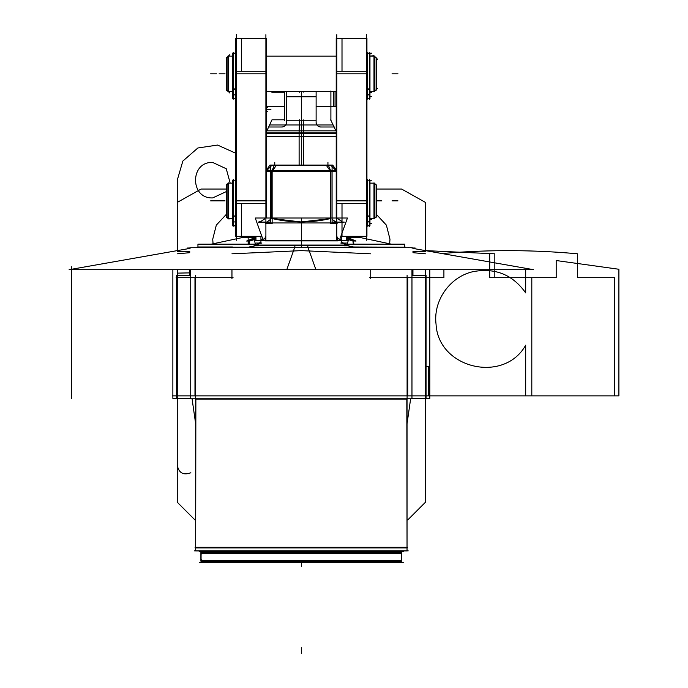 <?xml version="1.0" encoding="UTF-8"?>
<svg xmlns="http://www.w3.org/2000/svg" width="688" height="688" viewBox="0 0 688 688"><rect width="100%" height="100%" fill="white"/><g stroke="black" fill="none" stroke-linecap="round" stroke-linejoin="round"><path stroke-width="1.03" d="M408.19 550.864L194.506 550.864M415.156 248.015L411.966 248.015M190.731 248.015L187.54 248.015M429.819 269.696L429.819 398.404L411.966 398.404L429.819 398.404L429.819 269.696M172.869 269.696L172.869 398.404L190.731 398.404L172.869 398.404L172.869 269.696M408.964 247.723L294.636 247.594L286.767 269.696L533.596 269.696L412.946 248.42M387.559 247.723L365.758 247.723M193.732 247.723L308.061 247.594L315.93 269.696L69.101 269.696L189.75 248.42M236.93 247.723L215.138 247.723M430.404 395.867L172.292 395.867M407.038 547.915L407.038 550.907L407.038 547.915L195.659 547.915L407.038 547.915L195.659 547.915L407.038 547.915L195.659 547.915L195.659 550.907L407.038 550.907L406.823 399.083M195.659 547.304L195.659 399.083M407.038 399.083L407.038 547.304M195.874 399.083L195.659 550.907L195.659 547.915L195.659 550.907L195.659 547.915L195.048 547.304L407.442 547.304M195.71 399.083L406.986 399.083M403.839 550.907L403.263 551.484L199.228 551.484L198.858 550.907M195.254 547.304L195.659 547.915M403.366 562.689L199.331 562.689M201.059 561.193L203.252 562.689L201.059 561.193A2.365 2.365 0 0 0 203.252 562.689A2.365 2.365 0 0 1 201.059 561.193L201.085 552.361L201.67 551.484A2.365 2.365 0 0 0 201.059 552.361A2.365 2.365 0 0 1 201.67 551.484A2.365 2.365 0 0 0 201.059 552.361A2.365 2.365 0 0 1 201.67 551.484A2.365 2.365 0 0 0 201.059 552.361A2.365 2.365 0 0 1 201.67 551.484A2.365 2.365 0 0 0 201.059 552.361L401.603 552.361A2.365 2.365 0 0 0 401.027 551.484A2.365 2.365 0 0 1 401.637 552.361A2.365 2.365 0 0 0 401.027 551.484A2.365 2.365 0 0 1 401.637 552.361L401.603 561.193A2.365 2.365 0 0 1 399.444 562.689A2.365 2.365 0 0 0 401.637 561.193L201.085 561.193A2.365 2.365 0 0 0 203.252 562.689A2.365 2.365 0 0 1 201.059 561.193A2.365 2.365 0 0 0 204.104 562.526L203.252 562.689A2.365 2.365 0 0 1 201.059 561.193A2.365 2.365 0 0 0 204.104 562.526M200.887 560.324L401.801 560.324L200.887 560.324L200.887 553.229L401.801 553.229L401.801 560.324L401.801 553.229L200.887 553.229L200.887 560.324L200.887 553.229L401.801 553.229L200.887 553.229L200.887 560.324L401.801 560.324L200.887 560.324L200.887 553.229L401.801 553.229L401.801 560.324L401.801 553.229L401.801 560.324L200.887 560.324M401.448 559.473A2.365 2.356 90 0 1 399.246 562.689M201.249 559.473A2.365 2.356 90 0 0 203.45 562.689M400.829 551.484A2.365 2.356 90 0 1 401.448 554.081M201.859 551.484A2.365 2.356 90 0 0 201.249 554.081M425.442 398.773L425.442 269.696M190.731 269.696L190.731 398.773L411.966 398.773L411.966 269.696M411.966 247.723L190.731 247.723M407.717 277.685L407.717 395.867M194.979 395.867L194.979 277.685M231.959 269.696L231.959 278.554M301.344 250.621L370.729 253.812L301.344 250.621L231.959 253.812L301.344 250.621M370.729 269.696L370.729 278.554M177.255 398.773L177.255 269.696M176.162 277.685L233.06 277.685L176.162 277.685M189.75 275.32L189.75 269.696M189.75 247.895L190.731 247.895M189.75 251.61L177.255 251.61L177.255 180.179L177.255 251.61M177.255 273.127L189.75 272.878M426.534 277.685L369.637 277.685L426.534 277.685M412.946 269.696L412.946 275.32M412.946 247.895L411.966 247.895M370.729 278.356L370.729 273.127M412.946 251.61L425.442 251.61M412.946 252.694L425.442 253.812L412.946 252.694M407.098 398.232L407.098 275.32M411.966 398.232L426.053 398.232L426.053 275.32L411.966 275.32M190.731 398.232L176.644 398.232L176.644 275.32L190.731 275.32M195.598 398.232L195.598 275.32M197.938 244.532L197.938 247.594L197.938 244.18L255.214 244.18M307.837 245.539L307.837 247.594M197.938 246.992L232.458 246.992M249.073 246.992L255.558 245.702M257.364 245.066L340.483 245.066M301.344 247.594L301.344 218.019M344.447 247.207L349.943 247.207M354.165 247.207L405.765 247.207L354.148 246.992M196.931 247.207L248.531 247.207M252.754 247.207L258.249 247.207M255.386 237.308L243.5 237.308L248.162 236.319L211.199 244.18M391.498 244.18L354.535 236.319L359.196 237.308L347.311 237.308M346.726 238.702L353.4 240.774L353.864 244.18M341.773 242.107L351.981 247.723M346.726 238.762A18.791 18.576 180 0 0 352.875 240.766L353.34 244.18L352.875 240.766A18.791 18.576 0 0 1 346.726 238.762A18.791 18.576 180 0 0 352.875 240.766L353.34 244.18L352.875 240.766L346.726 237.412L352.875 240.766A18.791 18.576 0 0 1 346.726 238.762A18.791 18.576 180 0 0 352.875 240.766L346.726 237.412L352.875 240.766M353.623 246.992L346.778 245.539M345.797 245.066L343.088 243.303L345.797 245.066L343.088 243.303L345.797 245.066L343.088 243.303L341.291 243.174M346.726 243.062L340.818 243.062M346.726 240.559L346.726 236.319M341.773 243.062L341.773 239.587A4.489 4.059 180 0 1 336.802 235.554A4.489 4.059 180 0 1 336.828 235.124M341.773 240.559L341.773 236.319M336.802 235.993L337.817 240.886L264.88 240.886L265.895 235.993L264.88 240.886L265.895 235.993L264.88 240.886L337.817 240.886L264.88 240.886L337.817 240.886L336.802 235.993M336.802 239.785L336.802 214.364M336.208 218.019L336.208 198.634M342.005 222.112L342.005 236.319L340.852 236.319L366.936 236.319L366.936 198.634M336.329 200.862L342.005 200.862M342.005 203.407L342.005 221.467M336.802 224.107L336.802 34.718M326.447 165.068L330.558 165.068L336.208 170.727M266.48 170.005L269.971 165.068L332.725 165.068L336.208 170.005M326.138 165.068L330.799 171.656M266.48 171.656L336.208 171.656M332.072 171.321L336.208 171.321M328.443 165.404L330.472 170.306M336.208 170.289L330.558 170.289L330.558 223.669L337.146 223.669M330.894 171.656L330.894 218.019M332.072 219.334L336.802 222.637L332.072 219.334M339.752 239.364L347.44 218.019L255.257 218.019L262.936 239.364M337.894 218.844L341.558 221.235M344.327 222.112L332.072 222.112M270.616 222.112L258.37 222.112L261.139 221.235L264.803 218.844M265.895 239.785L265.895 214.364M261.844 236.319L235.752 236.319L235.752 198.634M266.48 218.019L266.48 198.634M235.872 200.862L241.548 200.862M241.548 203.407L241.548 236.319L235.872 236.319M265.895 224.107L265.895 34.718M266.48 71.277L235.752 71.277L235.752 203.407L266.48 203.407L266.48 71.277M265.895 200.862L236.345 200.862L265.895 200.862M236.345 73.814L265.895 73.814L236.345 73.814M236.345 240.275L236.345 34.4M235.752 76.041L235.752 38.356L266.48 38.356L266.48 76.041M235.872 38.356L241.548 38.356L241.548 71.277M241.548 73.814L235.872 73.814M367.237 226.257L367.237 179.319M369.49 226.257L369.49 179.319M369.955 182.423L369.955 219.3M369.963 183.171L374.805 183.171L374.805 218.595L369.963 218.56M373.988 183.137L369.963 183.137M369.963 218.595L373.988 218.595M374.324 183.137L369.473 183.137L374.805 183.137L374.324 183.137L374.324 218.595L374.324 183.137L374.324 218.595L374.805 218.595L374.324 218.595L374.324 183.137L374.324 218.595L374.805 218.595L369.473 218.595L374.805 218.595L373.988 218.93L373.988 182.836M376.104 216.815L374.805 218.113L376.439 216.445L376.439 185.244L374.805 183.644M376.439 216.479L374.805 218.113L376.439 216.479M376.104 184.272L376.104 217.46M366.756 225.836L369.963 225.836L369.963 220.977M366.756 225.354L369.963 225.329M366.936 215.98L369.963 215.98L369.963 221.932L366.936 221.932M369.963 215.98L369.963 180.222L366.756 180.222M366.351 240.275L366.351 34.4M336.208 71.277L366.936 71.277L366.936 203.407L336.208 203.407L336.208 71.277M336.802 200.862L366.351 200.862L336.802 200.862M366.351 73.814L336.802 73.814L366.351 73.814M336.208 76.041L336.208 38.356L366.936 38.356L366.936 76.041M336.329 38.356L342.005 38.356L342.005 71.277M342.005 73.814L336.329 73.814M266.48 56.124L336.208 56.124M266.48 91.504L336.208 91.504M369.963 98.788L366.756 98.788L369.963 98.788L369.963 93.929M367.237 99.21L367.237 52.271M369.49 99.21L369.49 52.271M369.955 55.375L369.955 92.252M369.963 56.124L374.805 56.124L374.805 91.538L369.963 91.504M373.988 56.089L369.963 56.089M373.988 91.848L373.988 55.745L374.324 91.538L374.324 56.089L374.324 91.538L374.805 91.538L374.324 91.538L374.324 56.089L374.324 91.538L374.805 91.538L369.473 91.538L374.805 91.538M376.104 89.767L374.805 91.065L376.439 89.431L376.439 58.196L374.805 56.597M373.988 55.788L369.473 56.089L374.324 56.089M374.805 91.031L376.439 89.397L374.805 91.065M376.104 57.224L376.104 90.412M369.49 98.307L367.237 98.307M366.756 98.307L369.963 98.307L366.756 98.307M366.936 88.933L369.963 88.933L369.963 94.884L366.936 94.884M369.963 88.933L369.963 53.174L366.756 53.174M232.733 98.788L235.941 98.788L232.733 98.788L232.733 93.929M235.459 99.21L235.459 52.271M233.206 99.21L233.206 52.271M235.752 88.933L232.733 88.933L232.733 53.174L235.941 53.174M232.733 88.933L232.733 94.884L235.752 94.884M235.941 98.307L232.733 98.307L235.941 98.307M235.459 98.307L233.206 98.307M232.742 55.375L232.742 92.252M232.733 91.504L227.891 91.538L227.891 56.089L233.223 56.089L227.891 56.089L228.364 56.089L228.708 91.848M233.266 56.089L232.733 56.089M232.733 91.538L233.266 91.538M227.891 56.089L232.733 56.124M227.891 91.031L226.257 89.397L226.257 58.196L227.891 56.597M228.708 55.788L228.708 91.882L227.891 91.538L233.223 91.538L227.891 91.538M226.593 57.224L226.593 90.412M235.459 226.257L235.459 179.319M233.206 226.257L233.206 179.319M235.752 215.98L232.733 215.98L232.733 180.222L235.941 180.222M232.733 215.98L232.733 221.932L235.752 221.932M232.733 225.329L232.733 220.977M235.941 225.354L232.733 225.354L232.733 225.836L235.941 225.836M232.742 182.423L232.742 219.3M232.733 218.56L227.891 218.595L227.891 183.137L228.364 183.137L228.708 218.93L228.708 182.836M228.407 183.137L232.733 183.137M232.733 218.595L228.407 218.595M228.364 183.137L232.733 183.171M226.593 216.815L227.891 218.113L226.257 216.479L227.891 218.113L226.257 216.479L227.891 218.113L226.257 216.445L226.257 185.244L227.891 183.644M226.593 184.272L226.593 217.46M249.271 240.938L246.674 241.067L255.97 237.145M255.97 238.762A18.791 18.576 -0 0 1 249.821 240.766L255.97 237.412L249.821 240.766A18.791 18.576 180 0 0 255.97 238.762A18.791 18.576 -0 0 1 249.821 240.766L255.97 237.412L249.821 240.766L249.357 244.18L249.821 240.766A18.791 18.576 180 0 0 255.97 238.762A18.791 18.576 -0 0 1 249.821 240.766L249.357 244.18L249.821 240.766M260.924 242.107L250.716 247.723M248.824 244.18L249.297 240.774L255.97 238.702M261.397 243.174L259.608 243.303L256.891 245.066L259.608 243.303L261.397 243.174L259.608 243.303L256.891 245.066L259.608 243.303L261.397 243.174L259.608 243.303L256.891 245.066M261.879 243.062L255.97 243.062M255.97 240.559L255.97 236.319M265.869 235.124A4.489 4.059 180 0 1 265.895 235.554A4.489 4.059 180 0 1 260.924 239.587L260.924 243.062M260.924 239.587L260.924 236.319M255.231 245.539A5.908 2.632 90 0 0 254.311 240.559L348.386 240.559A5.908 2.632 90 0 0 347.466 245.539L255.231 245.539M294.851 245.539L294.851 247.594M347.483 244.18L404.759 244.18L404.759 247.594L404.759 244.532M336.208 130.84L299.125 130.84L299.125 132.904L266.48 132.904L335.641 132.904M336.208 133.343L299.108 133.343L299.125 165.068M336.208 136.637L301.344 136.637L301.344 130.952L301.344 136.637L266.48 136.637M346.726 237.145L356.023 241.067L353.426 240.938M270.616 165.404L332.072 165.404M276.241 165.068L272.138 165.068L266.48 170.727M266.48 130.84L303.571 130.84L303.571 132.904L336.208 132.904L266.48 132.904L303.571 132.904M266.48 133.343L303.589 133.343L303.571 165.068M266.858 130.84L272.001 119.798L284.488 119.798M303.193 119.798L303.511 130.84M281.848 126.996C284.677 126.773 286.251 125.199 286.578 122.266C286.251 125.199 284.677 126.773 281.848 126.996C284.677 126.773 286.251 125.199 286.578 122.266C286.251 125.199 284.677 126.773 281.848 126.996M286.578 120.237L316.119 120.237L301.344 120.237L301.344 130.84L301.344 120.237L286.578 120.237L316.119 120.237L286.578 120.237M301.344 119.97L301.344 124.984L269.584 124.984L333.112 124.984L301.344 124.984L301.344 119.97M284.488 91.538L284.488 120.813L284.488 91.538M316.119 96.767L286.578 96.767M299.495 91.538A29.55 1.858 90 0 0 299.495 92.201M316.119 91.538L316.119 123.393M299.504 119.798L299.185 130.84M316.119 122.266C316.437 125.199 318.019 126.773 320.849 126.996C318.019 126.773 316.437 125.199 316.119 122.266C316.437 125.199 318.019 126.773 320.849 126.996C318.019 126.773 316.437 125.199 316.119 122.266M321.33 126.97A4.73 4.73 0 0 1 316.145 121.793M320.367 126.996L334.557 126.996M284.488 106.287L266.48 106.313M333.345 106.313L335.03 106.313L333.345 106.313L333.345 91.538M335.03 91.538L335.03 106.313M286.578 123.393L286.578 91.538M286.552 121.793A4.73 4.73 0 0 1 281.366 126.97M268.131 126.996L282.329 126.996M303.202 91.538A29.55 1.858 90 0 1 303.202 92.201M271.803 91.538L271.812 92.201L284.488 92.201M276.559 165.068L271.898 171.656M266.48 171.321L270.616 171.321M272.224 170.306L274.245 165.404M266.48 170.289L272.138 170.289L272.138 223.669L265.551 223.669M265.895 222.637L270.616 219.334L265.895 222.637M271.803 218.019L271.803 171.656M270.616 222.946L270.616 170.306L332.072 170.306L332.072 222.946L270.616 222.946M330.558 171.321L272.138 171.321M272.138 218.543L300.974 221.932L329.784 218.715M270.616 165.068L270.616 170.306M332.072 165.068L332.072 170.306M177.255 253.812L189.75 252.694M399.444 562.689A2.365 2.365 0 0 0 401.637 561.193A2.365 2.365 0 0 1 399.444 562.689A2.365 2.365 0 0 0 401.637 561.193L399.444 562.689M192.064 398.773L195.659 423.825L192.064 398.773M407.038 423.825L410.633 398.773L407.038 423.825M71.509 266.738L71.509 269.266L71.509 266.738M71.509 269.696L71.509 398.404L71.509 269.696M177.255 502.231L194.979 519.965L177.255 502.231L194.979 519.965L177.255 502.231L194.979 519.965L177.255 502.231L177.255 398.232L177.255 502.231M407.717 519.965L425.442 502.231L425.442 398.232L425.442 502.231L407.717 519.965M425.442 250.621L425.442 202.41L401.603 189.045L376.439 189.045L401.603 189.045L425.442 202.41L425.442 250.621L494.827 253.812L425.442 250.621M226.257 189.045L201.094 189.045L177.255 202.41L177.255 250.621L177.255 202.41L201.094 189.045L226.257 189.045M376.439 214.432L386.381 225.122L389.984 239.269L389.64 243.784L389.984 239.269L386.381 225.122L376.439 214.432M212.712 239.269L216.316 225.122L226.257 214.432L216.316 225.122L212.712 239.269L213.117 244.18L212.712 239.269M301.344 653.6L301.344 647.692L301.344 653.6M301.344 562.689L301.344 566.233L301.344 562.689M200.887 552.361L200.887 561.193L200.887 552.361M401.637 552.361A2.365 2.365 0 0 0 401.027 551.484L401.637 552.361M525.692 345.178C503.977 384.059 438.127 368.553 436.046 324.065C433.096 300.45 450.09 276.559 473.361 271.597C495.326 267.615 512.766 274.718 525.692 292.925L525.692 269.696L525.692 292.925C512.766 274.718 495.326 267.615 473.361 271.597C450.09 276.559 433.096 300.45 436.046 324.065C438.127 368.553 503.977 384.059 525.692 345.178L525.692 395.867L525.692 345.178M426.053 395.867L614.539 395.867L614.539 277.685L577.559 277.685L577.559 253.812C533.019 249.753 488.471 249.606 443.906 253.382L443.906 253.881L443.906 253.382C488.471 249.606 533.019 249.753 577.559 253.812L577.559 277.685L614.539 277.685L614.539 395.867L426.053 395.867L531.807 395.867L531.807 277.685L494.827 277.685L494.827 253.812L494.827 277.685L531.807 277.685L531.807 395.867L426.053 395.867L618.899 395.867L618.899 269.266L556.188 260.528L556.188 277.685L489.701 277.685L489.701 253.382L489.701 277.685L556.188 277.685L556.188 260.528L618.899 269.266L618.899 395.867L426.053 395.867M443.906 269.696L443.906 277.685L426.053 277.685L443.906 277.685L443.906 269.696M190.843 472.751C183.404 475.528 178.871 473.026 177.255 465.251C178.871 473.026 183.404 475.528 190.843 472.751C183.404 475.528 178.871 473.026 177.255 465.251C178.871 473.026 183.404 475.528 190.843 472.751M271.803 218.466C291.497 223.093 311.2 223.093 330.894 218.466C311.2 223.093 291.497 223.093 271.803 218.466C291.497 223.093 311.2 223.093 330.894 218.466M376.104 184.909L374.805 183.619M369.49 221.459L366.936 221.459M369.49 216.238L367.237 216.238M336.208 56.089L266.48 56.089M336.208 91.538L266.48 91.538M376.104 57.861L374.805 56.562M369.49 94.411L366.936 94.411M369.49 89.191L367.237 89.191M235.459 89.191L233.206 89.191M233.206 94.411L232.733 94.411M227.891 91.065L226.593 89.767M235.459 216.238L233.206 216.238M233.206 221.459L232.733 221.459M227.891 183.619L226.593 184.909M301.344 165.068L301.344 133.343M336.208 106.313L316.119 106.313M381.849 200.862L376.439 200.862M248.162 244.18L248.162 241.041L248.162 244.18M248.162 239.863L248.162 237.308L248.162 239.863M235.752 153.235L217.589 145.065L197.877 147.98L182.853 161.061L177.255 180.179L182.853 161.061L197.877 147.98L217.589 145.065L235.752 153.235L217.589 145.065L197.877 147.98L182.853 161.061L177.255 180.179L182.853 161.061L197.877 147.98L217.589 145.065L235.752 153.235L217.589 145.065L197.877 147.98L182.853 161.061L177.255 180.179L182.853 161.061L197.877 147.98L217.589 145.065L235.752 153.235L217.589 145.065L197.877 147.98L182.853 161.061L177.255 180.179L182.853 161.061L197.877 147.98L217.589 145.065L235.752 153.235M212.712 197.912C189.836 199.004 189.836 161.353 212.712 162.454L226.249 168.741L230.188 183.137L226.249 168.741L212.712 162.454L226.249 168.741L230.188 183.137L226.249 168.741L212.712 162.454L226.249 168.741L230.188 183.137L226.249 168.741L212.712 162.454L226.249 168.741L230.188 183.137L226.249 168.741L212.712 162.454C189.836 161.353 189.836 199.004 212.712 197.912C189.836 199.004 189.836 161.353 212.712 162.454C189.836 161.353 189.836 199.004 212.712 197.912C189.836 199.004 189.836 161.353 212.712 162.454C189.836 161.353 189.836 199.004 212.712 197.912C189.836 199.004 189.836 161.353 212.712 162.454C189.836 161.353 189.836 199.004 212.712 197.912L226.257 191.617L212.712 197.912M428.4 395.867L428.4 366.326L426.053 366.326L428.4 366.326L426.053 366.326L428.4 366.326L426.053 366.326L428.4 366.326L426.053 366.326L428.4 366.326L428.4 395.867M219.119 200.862L225.028 200.862L219.119 200.862M392.057 200.862L397.965 200.862L392.057 200.862M219.119 73.814L225.028 73.814L219.119 73.814M392.057 73.814L397.965 73.814L392.057 73.814M210.64 73.814L216.548 73.814L210.64 73.814M228.364 218.595L233.223 218.595L228.708 218.93M210.64 200.862L216.548 200.862L210.64 200.862M274.753 164.699L274.753 162.454M220.848 200.862L214.94 200.862M301.344 245.066L345.333 245.066L301.344 245.066M327.935 162.454L327.935 165.068M299.125 132.904L266.48 132.904M301.344 91.538L301.344 120.237L301.344 91.538M301.344 130.84L301.344 120.237M266.48 109.426L270.917 109.426L266.48 109.426M409.059 247.732L408.371 247.611M193.638 247.732L194.326 247.611M403.469 551.484L404.037 550.907L403.469 551.484M401.801 552.361L401.801 561.193L401.801 552.361M201.059 552.361L201.67 551.484M369.963 223.402L371.787 223.402M369.963 219.506L371.787 219.506M367.641 180.222L371.787 180.222M369.963 96.354L371.787 96.354L369.963 96.354M369.963 92.459L371.787 92.459M374.857 56.089L370.006 56.089M377.592 59.349L375.209 56.975M374.564 91.306L377.592 88.279M367.641 53.174L371.787 53.174M235.752 53.174L233.61 53.174M228.364 56.089L229.861 54.601M226.834 90.008L229.861 93.035M235.752 180.222L233.61 180.222M270.676 122.645L269.584 124.984M330.894 90.971L330.894 120.813L330.894 90.971M330.696 119.798L335.839 130.84M332.02 122.645L333.112 124.984M267.305 111.379L266.48 111.379M267.305 107.474L266.48 107.474"/></g></svg>
